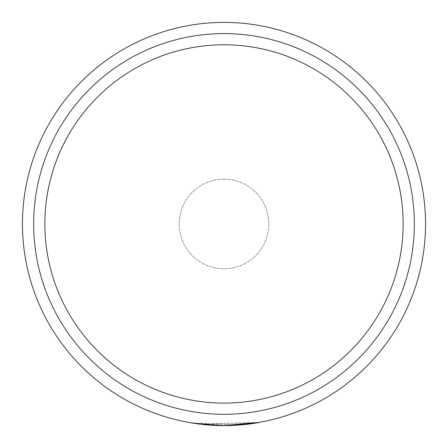 <?xml version="1.0" encoding="UTF-8"?>
<svg xmlns="http://www.w3.org/2000/svg" width="448" height="448" viewBox="0 0 448 448"><rect width="100%" height="100%" fill="white"/><g stroke="black" fill="none" stroke-linecap="round" stroke-linejoin="round"><path stroke-width="0.34" stroke-dasharray="2.24 1.68" d="M224 179.155A44.789 44.789 0 0 1 268.789 223.944A44.789 44.789 0 0 1 224 268.733A44.789 44.789 0 0 1 179.211 223.944A44.789 44.789 0 0 1 224 179.155A44.789 44.789 0 0 1 268.789 223.944A44.789 44.789 0 0 1 224 268.733A44.789 44.789 0 0 1 179.211 223.944A44.789 44.789 0 0 1 224 179.155M224 44.794A179.15 179.15 0 0 0 44.85 223.944A179.15 179.15 0 0 0 224 403.094A179.15 179.15 0 0 0 403.15 223.944A179.15 179.15 0 0 0 224 44.794M258.737 422.475L224 425.488A201.544 201.544 0 0 0 425.544 223.944A201.544 201.544 0 0 0 224 22.4A201.544 201.544 0 0 0 22.456 223.944A201.544 201.544 0 0 0 224 425.488L258.782 422.464L246.025 424.284L224 425.488L258.782 422.464L223.149 425.6M220.998 425.578L191.38 422.834L224 425.488L191.38 422.834L224 425.488L204.159 424.508L191.38 422.834L224 425.488L191.38 422.834L220.114 425.454L191.38 422.834L224 425.488L258.782 422.464L199.394 424.094M204.344 424.53L224 425.488L210.168 425.012M203.532 424.446L198.442 423.864L224 425.488L239.602 424.883L224 425.488L210.678 425.051M224 22.4A201.544 201.544 0 0 0 22.456 223.944A201.544 201.544 0 0 0 224 425.488L198.733 423.898L224 425.488L216.72 425.471L229.242 425.533L224 425.488L246.03 424.284L229.242 425.533L246.042 424.396C227.746 426.39 209.518 425.908 191.358 422.94L220.114 425.454M219.313 425.55L191.358 422.94C213.858 426.597 236.342 426.474 258.804 422.576L199.114 424.06M238.134 425.107L191.358 422.94C213.858 426.597 236.342 426.474 258.804 422.576C236.342 426.474 213.858 426.597 191.358 422.94C207.362 425.555 223.446 426.244 239.607 424.995L239.602 424.883M191.38 422.834L191.358 422.94C213.858 426.597 236.342 426.474 258.804 422.576L258.804 422.576C238.846 426.048 218.82 426.53 198.716 424.01L198.733 423.898M204.159 424.514L204.333 424.642C222.583 426.412 240.738 425.723 258.804 422.576L258.804 422.576C238.75 426.065 218.624 426.535 198.43 423.976L199.366 424.094M224 33.594A190.35 190.35 0 0 1 414.35 223.944A190.35 190.35 0 0 1 224 414.294A190.35 190.35 0 0 1 33.65 223.944A190.35 190.35 0 0 1 224 33.594"/><path stroke-width="0.67" d="M224 44.794A179.15 179.15 0 0 0 44.85 223.944A179.15 179.15 0 0 0 224 403.094A179.15 179.15 0 0 0 403.15 223.944A179.15 179.15 0 0 0 224 44.794M258.737 422.475L224 425.488A201.544 201.544 0 0 1 22.456 223.944A201.544 201.544 0 0 1 224 22.4A201.544 201.544 0 0 1 425.544 223.944A201.544 201.544 0 0 1 224 425.488L204.344 424.53L191.38 422.834L199.114 424.06M210.168 425.012L191.38 422.834L210.678 425.051M246.025 424.284L229.242 425.533L216.72 425.471L204.159 424.514M224 22.4A201.544 201.544 0 0 0 22.456 223.944A201.544 201.544 0 0 0 224 425.488L203.532 424.446M223.149 425.6L220.998 425.578M220.114 425.566L219.313 425.55M239.607 424.995L238.134 425.107M204.148 424.62L216.72 425.471L199.366 424.094M199.394 424.094L198.716 424.01M258.782 422.464L258.804 422.576C240.738 425.723 222.583 426.412 204.333 424.642L191.358 422.94M258.804 422.576L246.042 424.396M224 414.294A190.35 190.35 0 0 0 414.35 223.944A190.35 190.35 0 0 0 224 33.594A190.35 190.35 0 0 0 33.65 223.944A190.35 190.35 0 0 0 224 414.294"/></g></svg>
